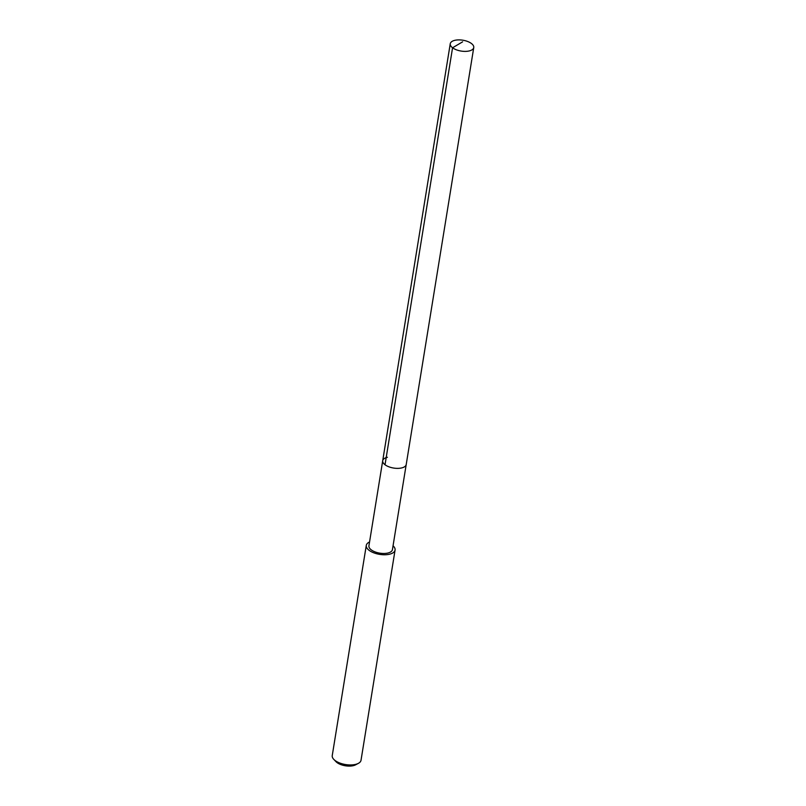 <?xml version="1.0" encoding="UTF-8"?>
<svg xmlns="http://www.w3.org/2000/svg" width="806" height="806" viewBox="0 0 806 806"><rect width="100%" height="100%" fill="white"/><g stroke="black" fill="none" stroke-linecap="round" stroke-linejoin="round"><path stroke-width="1.21" d="M454.937 40.3A11.909 5.501 -170.8 0 1 467.661 41.489A11.909 5.501 -170.8 0 1 473.757 47.544A11.909 5.501 -170.8 0 1 469.062 50.98A11.909 5.501 -170.8 0 1 456.337 49.791A11.909 5.501 -170.8 0 1 450.252 43.736A11.909 5.501 -170.8 0 1 454.937 40.3M401.529 467.964A11.909 5.501 9.2 0 0 406.214 464.528A11.909 5.501 -170.8 0 1 401.529 467.964A11.909 5.501 -170.8 0 1 388.804 466.775A11.909 5.501 -170.8 0 1 382.709 460.72A11.909 5.501 9.2 0 0 388.804 466.775A11.909 5.501 9.2 0 0 401.529 467.964M387.404 457.284A11.909 5.501 -170.8 0 0 382.709 460.72L368.926 545.823A11.909 5.501 9.2 0 0 375.022 551.878A11.909 5.501 9.2 0 0 387.746 553.067A11.909 5.501 9.2 0 0 392.431 549.621L473.757 47.544M393.056 545.793A14.579 6.73 -170.8 0 1 395.071 550.055A14.579 6.73 -170.8 0 1 389.328 554.266A14.579 6.73 -170.8 0 1 373.742 552.805A14.579 6.73 -170.8 0 1 366.287 545.39A14.579 6.73 -170.8 0 1 369.551 541.985M366.287 545.39L332.243 755.585A14.579 6.73 9.2 0 0 333.795 759.383A14.579 6.73 9.2 0 0 355.285 764.451A14.579 6.73 9.2 0 0 358.368 763.363A14.579 6.73 9.2 0 0 361.028 760.249L395.071 550.055M333.795 759.383L335.951 761.64A11.667 5.39 9.2 0 0 353.139 765.7A11.667 5.39 9.2 0 0 355.607 764.823L358.368 763.363M462.614 41.841L452.569 47.776L385.026 464.76M382.709 460.72L450.252 43.736"/></g></svg>

